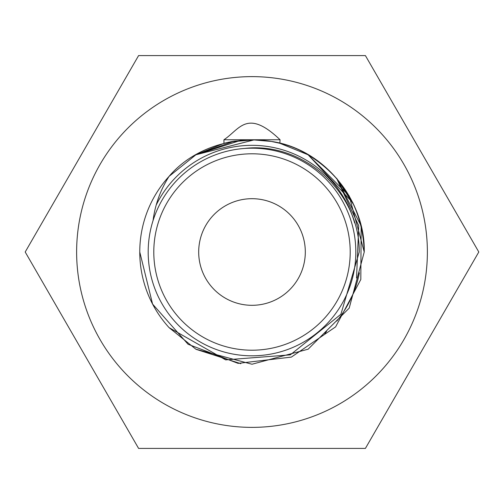 <?xml version="1.0" encoding="UTF-8"?>
<svg xmlns="http://www.w3.org/2000/svg" width="504" height="504" viewBox="0 0 504 504"><rect width="100%" height="100%" fill="white"/><g stroke="black" fill="none" stroke-linecap="round" stroke-linejoin="round"><path stroke-width="0.76" d="M76.627 252A175.373 175.373 0 0 1 252 76.627A175.373 175.373 0 0 1 427.373 252A175.373 175.373 0 0 1 252 427.373A175.373 175.373 0 0 1 76.627 252M478.8 252L365.4 55.585L138.6 55.585L25.2 252L138.6 448.415L365.4 448.415L478.8 252L365.4 448.415L138.6 448.415M324.853 333.598L326.592 331.43M156.177 205.115A106.684 106.684 0 0 1 354.652 222.957M356.542 278.019L358.735 225.742L336.584 178.227L361.16 225.893L360.814 279.493L335.614 326.869L291.35 357.103L238.09 363.371L188.068 344.257L152.58 304.076L139.766 252A112.235 112.235 0 0 1 169.086 176.356L195.88 154.797L254.463 139.791L242.481 140.169M352.926 202.898L336.584 178.227L352.926 202.898L308.12 154.797L279.84 143.268L272.777 141.706L279.84 143.268C327.153 153.481 365.526 202.86 364.234 252C362.723 209.677 344.011 177.276 308.12 154.797C264.928 128.419 201.373 138.165 169.086 176.356L195.88 154.797L240.742 140.326M273.149 141.775L275.423 142.235M272.966 141.737L271.958 141.555M153.796 252A98.204 98.204 0 0 1 252 153.796A98.204 98.204 0 0 1 350.204 252A98.204 98.204 0 0 1 252 350.204A98.204 98.204 0 0 1 153.796 252M305.311 252A53.311 53.311 0 0 0 252 198.689A53.311 53.311 0 0 0 198.689 252A53.311 53.311 0 0 0 252 305.311A53.311 53.311 0 0 0 305.311 252M355.818 252A103.818 103.818 0 0 0 252 148.182A103.818 103.818 0 0 0 148.182 252A103.818 103.818 0 0 0 252 355.818A103.818 103.818 0 0 0 355.818 252M139.766 252A112.235 112.235 0 0 0 169.086 327.644L225.647 359.869L290.298 354.86L340.899 314.257L359.251 252C359.831 193.013 303.647 141.391 244.585 148.447M169.086 327.644L195.88 349.203L252 364.234L308.12 349.203L349.203 308.12L364.234 252C365.438 199.603 322.875 148.491 271.297 141.435L279.84 143.268L308.12 154.797L349.203 195.88L364.234 252L349.203 195.88L308.12 154.797L279.84 143.268L308.12 154.797L349.203 195.88L364.234 252L349.203 195.88L308.12 154.797L279.84 143.268L308.12 154.797L349.203 195.88L364.234 252L349.203 308.12L308.12 349.203L252 364.234L195.88 349.203L169.086 327.644L195.88 349.203L252 364.234L308.12 349.203L349.203 308.12L364.234 252L349.203 308.12L308.12 349.203L252 364.234L195.88 349.203L169.086 327.644L195.88 349.203L252 364.234L308.12 349.203L349.203 308.12L364.234 252L349.203 308.12L308.12 349.203L252 364.234L195.88 349.203L169.086 327.644L195.88 349.203L252 364.234L308.12 349.203L349.203 308.12L364.234 252M354.148 205.493L336.584 178.227L354.148 205.493M279.493 143.18L275.474 142.248L279.493 143.18M246.544 139.898L245.41 139.954L246.544 139.898M241.857 140.225L241.429 140.263L241.857 140.225M234.127 141.196L229.704 142.002L234.127 141.196M223.984 143.319L229.112 142.122L223.984 143.319L195.88 154.797L169.086 176.356L195.88 154.797L223.984 143.319L195.88 154.797L169.086 176.356L195.88 154.797L223.984 143.319L195.88 154.797L169.086 176.356L195.88 154.797L234.171 141.189L223.94 143.325L223.94 139.753L252 139.759L234.171 141.189M153.052 220.563C155.119 204.586 160.461 189.851 169.086 176.356M271.297 141.435L252 139.759L280.06 139.753C246.998 108.152 239.564 129.509 223.94 139.753M280.06 139.753L279.84 143.268M278.554 142.947L271.681 141.504M233.988 141.215L230.517 141.838M275.965 142.349L272.859 141.719M245.417 139.954L254.463 139.791L245.417 139.954L254.463 139.791L230.385 141.863M196.163 349.36L240.817 363.68M336.811 321.086A109.387 109.387 0 0 0 359.39 272.822M138.6 55.585L25.2 252"/></g></svg>
